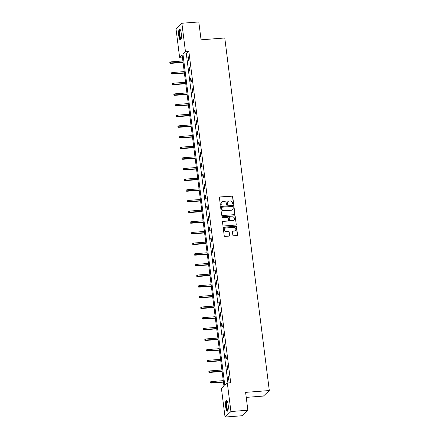 <?xml version="1.0" encoding="UTF-8"?>
<svg xmlns="http://www.w3.org/2000/svg" width="439" height="439" viewBox="0 0 439 439"><rect width="100%" height="100%" fill="white"/><g stroke="black" fill="none" stroke-linecap="round" stroke-linejoin="round"><path stroke-width="0.66" d="M233.219 204.294A0.483 0.455 46.8 0 0 233.625 203.789L232.725 196.667A0.686 0.653 46.8 0 0 231.973 196.046L220.005 196.968A0.686 0.653 46.8 0 0 219.423 197.687L220.323 204.81A0.483 0.455 46.8 0 0 221.119 205.128A0.483 0.455 46.8 0 0 221.256 204.739L221.141 203.817A2.2 2.091 46.8 0 1 222.996 201.512L223.994 201.435A2.2 2.091 46.8 0 1 226.392 203.416L226.508 204.338A0.483 0.455 46.8 0 0 227.303 204.651A0.483 0.455 46.8 0 0 227.44 204.267L227.325 203.345A2.2 2.091 46.8 0 1 229.18 201.035L230.179 200.958A2.2 2.091 46.8 0 1 232.577 202.939L232.692 203.861A0.483 0.455 46.8 0 0 233.219 204.294M233.4 204.239A0.483 0.455 46.8 0 0 233.466 203.937L232.566 196.815A0.686 0.653 46.8 0 0 231.814 196.195L219.846 197.116A0.686 0.653 46.8 0 0 219.544 197.215M221.031 205.194A0.483 0.455 46.8 0 0 221.097 204.892L221.141 203.817M227.215 204.717A0.483 0.455 46.8 0 0 227.281 204.415L227.325 203.345M225.668 406.915A5.471 1.35 85.6 0 1 226.486 400.297A5.471 1.35 85.6 0 1 228.143 404.588A5.471 1.35 85.6 0 1 227.325 411.206A5.471 1.35 85.6 0 1 225.668 406.915M178.772 35.713A5.471 1.35 85.6 0 1 179.595 29.095A5.471 1.35 85.6 0 1 181.252 33.386A5.471 1.35 85.6 0 1 180.434 40.004A5.471 1.35 85.6 0 1 178.772 35.713M232.851 235.145A0.686 0.653 46.8 0 0 233.603 235.765L236.961 235.507A0.686 0.653 46.8 0 0 237.537 234.783L236.539 226.875A0.686 0.653 46.8 0 0 235.792 226.255L223.819 227.172A0.686 0.653 46.8 0 0 223.242 227.896L224.241 235.809A0.686 0.653 46.8 0 0 224.987 236.423L229.048 236.116A0.686 0.653 46.8 0 0 229.624 235.392L229.196 232.006A0.686 0.653 46.8 0 0 228.45 231.386L226.436 231.54A1.838 1.751 46.8 0 1 224.949 228.406A1.838 1.751 46.8 0 1 225.986 227.956L233.866 227.347A1.838 1.751 46.8 0 1 235.353 230.486A1.838 1.751 46.8 0 1 234.316 230.936L233.005 231.035A0.686 0.653 46.8 0 0 232.423 231.759L232.851 235.145M181.872 23.251L198.807 21.95L201.062 39.812L224.773 37.99L269.316 390.545L245.604 392.367L247.859 410.229L230.925 411.53L225.048 417.05L221.443 388.531L223.961 386.166L182.114 54.924L179.6 57.289L175.995 28.771L181.872 23.251L185.472 51.769L182.959 54.134L224.801 385.376L227.32 383.011L230.925 411.53M227.32 383.011L230.705 382.753L188.863 51.511L185.472 51.769M234.327 214.655A0.686 0.653 46.8 0 0 234.903 213.93L233.905 206.017A0.686 0.653 46.8 0 0 233.158 205.403L221.185 206.319A0.686 0.653 46.8 0 0 220.608 207.043L221.607 214.951A0.686 0.653 46.8 0 0 222.353 215.571L234.327 214.655M235.222 216.443L236.22 224.356A0.686 0.653 46.8 0 1 235.644 225.081L223.671 225.997A0.686 0.653 46.8 0 1 222.924 225.383L222.496 221.991A0.686 0.653 46.8 0 1 223.078 221.272L227.929 220.899A0.686 0.653 46.8 0 0 228.51 220.175L228.225 217.931A0.686 0.653 46.8 0 0 227.479 217.31L222.425 217.7A0.483 0.455 46.8 0 1 222.035 216.882A0.483 0.455 46.8 0 1 222.304 216.762L234.475 215.829A0.686 0.653 46.8 0 1 235.222 216.443L236.22 224.356M247.859 410.229L241.982 415.749L225.048 417.05M246.235 397.383L263.438 396.06L269.316 390.545M182.388 57.075L179.6 57.289M188.863 51.511L186.345 53.876L227.918 382.967M186.345 53.876L182.959 54.134M228.648 380.141L228.214 376.728L228.609 376.355L229.043 379.768L228.648 380.141M227.298 369.484L226.87 366.071L227.265 365.698L227.698 369.111L227.298 369.484M225.953 358.828L225.52 355.414L225.92 355.041L226.348 358.454L225.953 358.828M224.609 348.171L224.175 344.758L224.57 344.385L225.004 347.798L224.609 348.171M223.259 337.514L222.831 334.101L223.226 333.728L223.66 337.141L223.259 337.514M221.914 326.857L221.481 323.444L221.882 323.071L222.31 326.484L221.914 326.857M220.57 316.201L220.137 312.787L220.532 312.414L220.965 315.828L220.57 316.201M219.22 305.544L218.792 302.131L219.187 301.758L219.621 305.171L219.22 305.544M217.876 294.887L217.442 291.474L217.843 291.101L218.271 294.514L217.876 294.887M216.531 284.231L216.098 280.817L216.493 280.444L216.926 283.857L216.531 284.231M215.181 273.574L214.753 270.161L215.148 269.787L215.582 273.201L215.181 273.574M213.837 262.917L213.403 259.504L213.804 259.131L214.232 262.549L213.837 262.917M212.492 252.26L212.059 248.847L212.454 248.474L212.888 251.893L212.492 252.26M211.143 241.609L210.715 238.19L211.11 237.817L211.543 241.236L211.143 241.609M209.798 230.952L209.365 227.534L209.765 227.161L210.193 230.579L209.798 230.952M208.454 220.296L208.02 216.877L208.415 216.504L208.849 219.923L208.454 220.296M207.104 209.639L206.676 206.22L207.071 205.847L207.504 209.266L207.104 209.639M205.759 198.982L205.326 195.564L205.726 195.19L206.154 198.609L205.759 198.982M204.415 188.326L203.981 184.907L204.376 184.534L204.81 187.952L204.415 188.326M203.065 177.669L202.637 174.25L203.032 173.877L203.466 177.296L203.065 177.669M201.72 167.012L201.287 163.593L201.688 163.22L202.116 166.639L201.72 167.012M200.376 156.355L199.943 152.937L200.338 152.563L200.771 155.982L200.376 156.355M199.026 145.699L198.598 142.28L198.993 141.907L199.427 145.325L199.026 145.699M197.682 135.042L197.248 131.623L197.649 131.25L198.077 134.669L197.682 135.042M196.337 124.385L195.904 120.966L196.299 120.599L196.732 124.012L196.337 124.385M194.987 113.728L194.559 110.31L194.954 109.942L195.388 113.355L194.987 113.728M193.643 103.072L193.209 99.658L193.61 99.285L194.038 102.699L193.643 103.072M192.298 92.415L191.865 89.002L192.26 88.629L192.694 92.042L192.298 92.415M190.949 81.758L190.521 78.345L190.916 77.972L191.349 81.385L190.949 81.758M189.604 71.102L189.171 67.688L189.571 67.315L189.999 70.728L189.604 71.102M188.26 60.445L187.826 57.032L188.221 56.658L188.655 60.072L188.26 60.445M187.826 57.032L188.265 56.999M189.171 67.688L189.615 67.65M190.521 78.345L190.96 78.307M191.865 89.002L192.304 88.963M193.209 99.658L193.654 99.62M194.559 110.31L194.998 110.277M195.904 120.966L196.343 120.934M197.248 131.623L197.693 131.59M198.598 142.28L199.037 142.247M199.943 152.937L200.382 152.904M201.287 163.593L201.731 163.56M202.637 174.25L203.076 174.217M203.981 184.907L204.42 184.874M205.326 195.564L205.77 195.531M206.676 206.22L207.115 206.187M208.02 216.877L208.459 216.844M209.365 227.534L209.809 227.501M210.715 238.19L211.154 238.157M212.059 248.847L212.498 248.814M213.403 259.504L213.848 259.471M214.753 270.161L215.192 270.128M216.098 280.817L216.537 280.784M217.442 291.474L217.881 291.441M218.792 302.131L219.231 302.098M220.137 312.787L220.576 312.755M221.481 323.444L221.92 323.411M222.831 334.101L223.27 334.068M224.175 344.758L224.614 344.725M225.52 355.414L225.959 355.381M226.87 366.071L227.309 366.038M228.214 376.728L228.653 376.689M227.868 201.649A2.2 2.091 46.8 0 0 227.166 203.493M221.684 202.127A2.2 2.091 46.8 0 0 220.982 203.965M234.624 214.55A0.686 0.653 46.8 0 0 234.744 214.078L233.746 206.171A0.686 0.653 46.8 0 0 232.999 205.551L221.026 206.467A0.686 0.653 46.8 0 0 220.729 206.571M233.065 206.829A0.483 0.455 46.8 0 0 232.544 206.396L222.035 207.203A0.483 0.455 46.8 0 0 221.629 207.707L221.755 208.679A2.2 2.091 46.8 0 0 224.153 210.66L231.331 210.111A2.2 2.091 46.8 0 0 233.191 207.801L233.065 206.829M221.695 207.406A0.483 0.455 46.8 0 0 221.47 207.856L221.629 207.707M232.489 209.644A2.2 2.091 46.8 0 1 231.177 210.259L223.994 210.813A2.2 2.091 46.8 0 1 221.596 208.827L221.47 207.856M235.941 224.977A0.686 0.653 46.8 0 0 236.061 224.505M228.231 220.801A0.686 0.653 46.8 0 1 227.77 221.047L222.919 221.421A0.686 0.653 46.8 0 0 222.617 221.525M235.063 216.597A0.686 0.653 46.8 0 0 234.316 215.977L222.145 216.91A0.483 0.455 46.8 0 0 221.964 216.965M232.966 220.51A1.838 1.751 46.8 0 0 234.355 218.013A1.838 1.751 46.8 0 0 232.511 216.926L229.74 217.14A0.686 0.653 46.8 0 0 229.158 217.859L229.443 220.104A0.686 0.653 46.8 0 0 230.19 220.724L232.807 220.663A1.838 1.751 46.8 0 0 233.921 220.131M229.279 217.387A0.686 0.653 46.8 0 0 228.999 218.007L229.158 217.859M232.807 220.663L230.031 220.877A0.686 0.653 46.8 0 1 229.284 220.257L228.999 218.007M235.271 230.557A1.838 1.751 46.8 0 1 234.157 231.084L232.846 231.188A0.686 0.653 46.8 0 0 232.544 231.287M224.872 228.483A1.838 1.751 46.8 0 0 226.277 231.693L226.436 231.54M229.345 236.012A0.686 0.653 46.8 0 0 229.465 235.54L229.037 232.154A0.686 0.653 46.8 0 0 228.291 231.534L226.277 231.693M237.258 235.403A0.686 0.653 46.8 0 0 237.378 234.936L236.38 227.023A0.686 0.653 46.8 0 0 235.633 226.403L223.66 227.32A0.686 0.653 46.8 0 0 223.363 227.424M169.844 62.289L169.772 63.123L169.844 62.289L170.755 61.888L170.623 63.386L183.063 62.431M169.931 62.975L183.036 62.19M170.755 61.888L182.876 60.955M170.623 63.386L169.772 63.123M171.194 72.945L171.122 73.779L171.194 72.945L172.104 72.545L171.973 74.043L184.413 73.088M171.276 73.631L184.38 72.847M172.104 72.545L184.226 71.612M171.973 74.043L171.122 73.779M172.538 83.602L172.467 84.436L172.538 83.602L173.449 83.201L173.317 84.7L185.757 83.745M172.626 84.288L185.724 83.503M173.449 83.201L185.571 82.269M173.317 84.7L172.467 84.436M181.066 39.175A4.73 1.169 85.6 0 1 179.644 36.53A4.73 1.169 85.6 0 1 179.513 31.015A4.73 1.169 85.6 0 1 180.341 29.814M180.484 30.126A4.385 1.081 -94.4 0 0 179.93 31.251A4.385 1.081 -94.4 0 0 179.979 35.96A4.385 1.081 -94.4 0 0 181.159 38.846M179.897 29.204A5.433 1.339 -94.4 0 0 179.359 30.5A5.433 1.339 -94.4 0 0 179.375 36.031A5.433 1.339 -94.4 0 0 180.714 39.85M227.956 410.377A4.73 1.169 85.6 0 1 226.535 407.732A4.73 1.169 85.6 0 1 226.409 402.223A4.73 1.169 85.6 0 1 227.237 401.021M227.38 401.328A4.385 1.081 -94.4 0 0 226.826 402.453A4.385 1.081 -94.4 0 0 226.875 407.162A4.385 1.081 -94.4 0 0 228.05 410.048M226.787 400.406A5.433 1.339 -94.4 0 0 226.255 401.701A5.433 1.339 -94.4 0 0 226.266 407.233A5.433 1.339 -94.4 0 0 227.611 411.052M173.882 94.259L173.811 95.093L173.882 94.259L174.793 93.858L174.662 95.356L187.102 94.401M173.97 94.945L187.074 94.155M174.793 93.858L186.915 92.925M174.662 95.356L173.811 95.093M175.232 104.916L175.161 105.75L175.232 104.916L176.138 104.515L176.012 106.013L188.452 105.058M175.315 105.601L188.419 104.811M176.138 104.515L188.265 103.582M176.012 106.013L175.161 105.75M176.577 115.572L176.505 116.406L176.577 115.572L177.488 115.172L177.356 116.67L189.796 115.715M176.665 116.258L189.763 115.468M177.488 115.172L189.61 114.239M177.356 116.67L176.505 116.406M177.921 126.229L177.85 127.063L177.921 126.229L178.832 125.828L178.7 127.326L191.141 126.372M178.009 126.915L191.113 126.125M178.832 125.828L190.954 124.895M178.7 127.326L177.85 127.063M179.271 136.886L179.194 137.72L179.271 136.886L180.177 136.485L180.05 137.983L192.491 137.028M179.353 137.572L192.458 136.781M180.177 136.485L192.304 135.552M180.05 137.983L179.194 137.72M180.616 147.542L180.544 148.377L180.616 147.542L181.526 147.142L181.395 148.64L193.835 147.685M180.703 148.223L193.802 147.438M181.526 147.142L193.648 146.209M181.395 148.64L180.544 148.377M181.96 158.199L181.889 159.033L181.96 158.199L182.871 157.799L182.739 159.297L195.179 158.342M182.048 158.88L195.152 158.095M182.871 157.799L194.993 156.866M182.739 159.297L181.889 159.033M183.31 168.856L183.233 169.69L183.31 168.856L184.215 168.455L184.089 169.953L196.529 168.999M183.392 169.536L196.496 168.752M184.215 168.455L196.343 167.522M184.089 169.953L183.233 169.69M184.654 179.513L184.583 180.347L184.654 179.513L185.565 179.112L185.434 180.61L197.874 179.655M184.742 180.193L197.841 179.408M185.565 179.112L197.687 178.179M185.434 180.61L184.583 180.347M185.999 190.169L185.927 191.003L185.999 190.169L186.91 189.769L186.778 191.267L199.218 190.312M186.087 190.85L199.191 190.065M186.91 189.769L199.032 188.836M186.778 191.267L185.927 191.003M187.349 200.826L187.272 201.66L187.349 200.826L188.254 200.425L188.128 201.924L200.568 200.969M187.431 201.506L200.535 200.722M188.254 200.425L200.382 199.493M188.128 201.924L187.272 201.66M188.693 211.483L188.622 212.311L188.693 211.483L189.604 211.082L189.472 212.58L201.913 211.625M188.781 212.163L201.88 211.378M189.604 211.082L201.726 210.149M189.472 212.58L188.622 212.311M190.038 222.139L189.966 222.968L190.038 222.139L190.949 221.739L190.817 223.237L203.257 222.282M190.125 222.82L203.23 222.035M190.949 221.739L203.07 220.806M190.817 223.237L189.966 222.968M191.388 232.796L191.311 233.625L191.388 232.796L192.293 232.396L192.167 233.894L204.607 232.939M191.47 233.477L204.574 232.692M192.293 232.396L204.42 231.463M192.167 233.894L191.311 233.625M192.732 243.453L192.661 244.282L192.732 243.453L193.643 243.052L193.511 244.55L205.951 243.59M192.82 244.133L205.918 243.349M193.643 243.052L205.765 242.119M193.511 244.55L192.661 244.282M194.076 254.11L194.005 254.938L194.076 254.11L194.987 253.709L194.856 255.207L207.296 254.247M194.164 254.79L207.268 254.005M194.987 253.709L207.109 252.776M194.856 255.207L194.005 254.938M195.426 264.766L195.35 265.595L195.426 264.766L196.332 264.366L196.206 265.864L208.64 264.904M195.509 265.447L208.613 264.662M196.332 264.366L208.459 263.433M196.206 265.864L195.35 265.595M196.771 275.423L196.699 276.252L196.771 275.423L197.682 275.023L197.55 276.521L209.99 275.56M196.859 276.104L209.957 275.319M197.682 275.023L209.804 274.09M197.55 276.521L196.699 276.252M198.115 286.08L198.044 286.908L198.115 286.08L199.026 285.679L198.894 287.177L211.335 286.217M198.203 286.76L211.307 285.976M199.026 285.679L211.148 284.746M198.894 287.177L198.044 286.908M199.465 296.737L199.388 297.565L199.465 296.737L200.371 296.336L200.244 297.834L212.679 296.874M199.547 297.417L212.652 296.632M200.371 296.336L212.498 295.403M200.244 297.834L199.388 297.565M200.81 307.388L200.738 308.222L200.81 307.388L201.72 306.987L201.589 308.485L214.029 307.53M200.897 308.074L213.996 307.289M201.72 306.987L213.842 306.06M201.589 308.485L200.738 308.222M202.154 318.045L202.083 318.879L202.154 318.045L203.065 317.644L202.933 319.142L215.373 318.187M202.242 318.73L215.346 317.946M203.065 317.644L215.187 316.717M202.933 319.142L202.083 318.879M203.504 328.701L203.427 329.535L203.504 328.701L204.409 328.301L204.283 329.799L216.718 328.844M203.586 329.387L216.69 328.602M204.409 328.301L216.537 327.373M204.283 329.799L203.427 329.535M204.848 339.358L204.777 340.192L204.848 339.358L205.759 338.957L205.628 340.455L218.068 339.501M204.936 340.044L218.035 339.259M205.759 338.957L217.881 338.03M205.628 340.455L204.777 340.192M206.193 350.015L206.121 350.849L206.193 350.015L207.104 349.614L206.972 351.112L219.412 350.157M206.281 350.701L219.379 349.916M207.104 349.614L219.226 348.687M206.972 351.112L206.121 350.849M207.543 360.671L207.466 361.506L207.543 360.671L208.448 360.271L208.322 361.769L220.757 360.814M207.625 361.357L220.729 360.573M208.448 360.271L220.576 359.343M208.322 361.769L207.466 361.506M208.887 371.328L208.816 372.162L208.887 371.328L209.798 370.928L209.666 372.426L222.107 371.471M208.975 372.014L222.074 371.229M209.798 370.928L221.92 370M209.666 372.426L208.816 372.162M210.232 381.985L210.16 382.819L210.232 381.985L211.143 381.584L211.011 383.082L223.451 382.128M210.319 382.671L223.418 381.886M211.143 381.584L223.264 380.651M211.011 383.082L210.16 382.819"/></g></svg>
